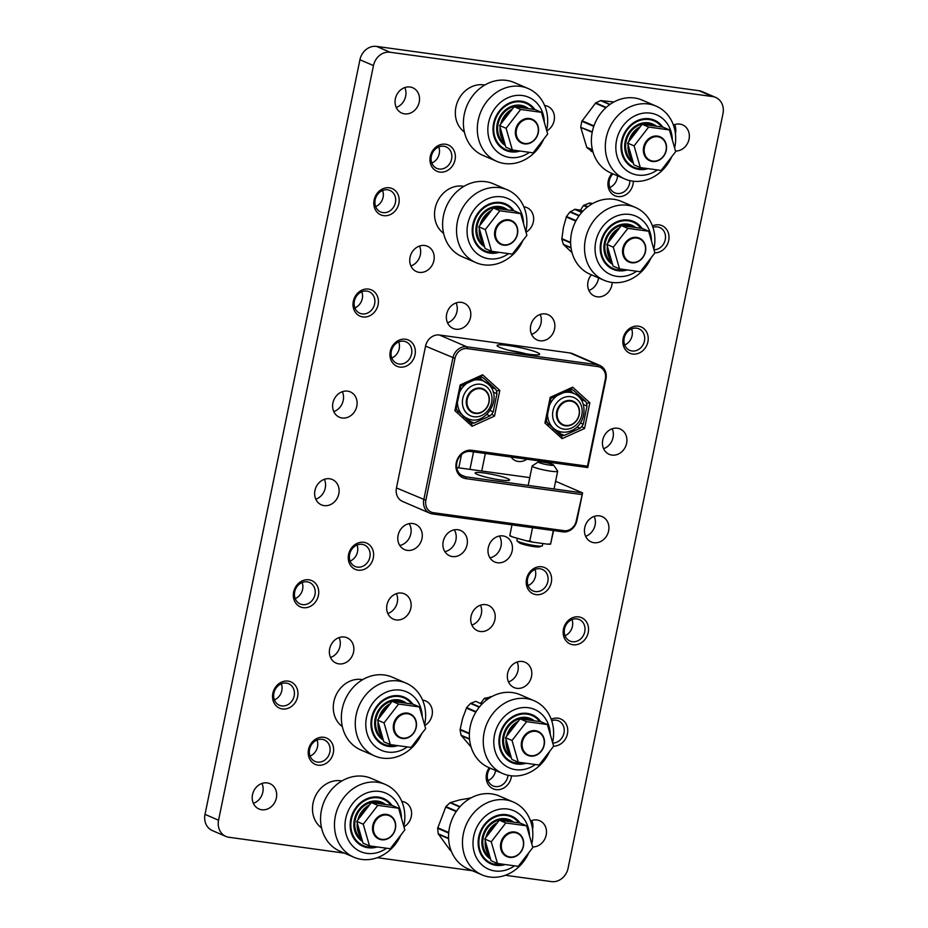 <?xml version="1.0" encoding="UTF-8"?>
<svg xmlns="http://www.w3.org/2000/svg" width="928" height="928" viewBox="0 0 928 928"><rect width="100%" height="100%" fill="white"/><g stroke="black" fill="none" stroke-linecap="round" stroke-linejoin="round"><path stroke-width="1.39" d="M489.938 557.844A13.792 11.936 113.3 0 0 499.345 536.036M497.466 562.762A13.792 11.936 113.3 0 0 511.746 552.543A13.792 11.936 113.3 0 0 505.679 536.674A13.792 11.936 113.3 0 0 502.976 535.92A13.792 11.936 113.3 0 0 488.696 546.14A13.792 11.936 113.3 0 0 494.763 562.008A13.792 11.936 113.3 0 0 497.466 562.762M511.05 457.028A13.792 11.936 113.3 0 0 515.55 460.717A13.792 11.936 113.3 0 0 518.253 461.471A13.792 11.936 113.3 0 0 526.837 459.198M323.779 737.296A14.314 12.389 -66.7 0 1 333.303 752.933A14.314 12.389 -66.7 0 1 318.06 765.159A14.314 12.389 -66.7 0 1 308.537 749.522A14.314 12.389 -66.7 0 1 323.779 737.296M317.376 762.108A11.716 10.138 113.3 0 0 329.51 753.432A11.716 10.138 113.3 0 0 324.359 739.952A11.716 10.138 113.3 0 0 322.062 739.314A11.716 10.138 113.3 0 0 309.94 747.991A11.716 10.138 113.3 0 0 315.079 761.47A11.716 10.138 113.3 0 0 317.376 762.108M288.098 681.106A14.314 12.389 -66.7 0 1 297.621 696.731A14.314 12.389 -66.7 0 1 282.379 708.957A14.314 12.389 -66.7 0 1 272.855 693.332A14.314 12.389 -66.7 0 1 288.098 681.106M281.694 705.906A11.716 10.138 113.3 0 0 293.828 697.23A11.716 10.138 113.3 0 0 288.678 683.75A11.716 10.138 113.3 0 0 286.381 683.112A11.716 10.138 113.3 0 0 274.259 691.789A11.716 10.138 113.3 0 0 279.398 705.268A11.716 10.138 113.3 0 0 281.694 705.906M308.885 579.803A14.314 12.389 -66.7 0 1 318.408 595.44A14.314 12.389 -66.7 0 1 303.178 607.666A14.314 12.389 -66.7 0 1 293.654 592.029A14.314 12.389 -66.7 0 1 308.885 579.803M302.493 604.615A11.716 10.138 113.3 0 0 314.615 595.938A11.716 10.138 113.3 0 0 309.465 582.459A11.716 10.138 113.3 0 0 307.168 581.821A11.716 10.138 113.3 0 0 295.046 590.498A11.716 10.138 113.3 0 0 300.196 603.977A11.716 10.138 113.3 0 0 302.493 604.615M363.799 542.312A14.314 12.389 -66.7 0 1 373.323 557.937A14.314 12.389 -66.7 0 1 358.092 570.163A14.314 12.389 -66.7 0 1 348.568 554.538A14.314 12.389 -66.7 0 1 363.799 542.312M357.408 567.112A11.716 10.138 113.3 0 0 369.53 558.436A11.716 10.138 113.3 0 0 364.379 544.968A11.716 10.138 113.3 0 0 362.082 544.33A11.716 10.138 113.3 0 0 349.96 552.995A11.716 10.138 113.3 0 0 355.111 566.474A11.716 10.138 113.3 0 0 357.408 567.112M405.49 339.219A14.314 12.389 -66.7 0 1 415.013 354.844A14.314 12.389 -66.7 0 1 399.771 367.07A14.314 12.389 -66.7 0 1 390.259 351.445A14.314 12.389 -66.7 0 1 405.49 339.219M399.098 364.02A11.716 10.138 113.3 0 0 411.22 355.343A11.716 10.138 113.3 0 0 406.07 341.864A11.716 10.138 113.3 0 0 403.773 341.226A11.716 10.138 113.3 0 0 391.651 349.902A11.716 10.138 113.3 0 0 396.801 363.382A11.716 10.138 113.3 0 0 399.098 364.02M368.567 289.095A14.314 12.389 -66.7 0 1 378.09 304.72A14.314 12.389 -66.7 0 1 362.848 316.947A14.314 12.389 -66.7 0 1 353.324 301.322A14.314 12.389 -66.7 0 1 368.567 289.095M362.164 313.896A11.716 10.138 113.3 0 0 374.297 305.219A11.716 10.138 113.3 0 0 369.147 291.752A11.716 10.138 113.3 0 0 366.85 291.102A11.716 10.138 113.3 0 0 354.716 299.779A11.716 10.138 113.3 0 0 359.867 313.258A11.716 10.138 113.3 0 0 362.164 313.896M389.354 187.792A14.314 12.389 -66.7 0 1 398.878 203.429A14.314 12.389 -66.7 0 1 383.635 215.656A14.314 12.389 -66.7 0 1 374.123 200.019A14.314 12.389 -66.7 0 1 389.354 187.792M382.962 212.605A11.716 10.138 113.3 0 0 395.084 203.928A11.716 10.138 113.3 0 0 389.934 190.449A11.716 10.138 113.3 0 0 387.637 189.811A11.716 10.138 113.3 0 0 375.515 198.488A11.716 10.138 113.3 0 0 380.666 211.967A11.716 10.138 113.3 0 0 382.962 212.605M445.521 144.223A14.314 12.389 -66.7 0 1 455.045 159.848A14.314 12.389 -66.7 0 1 439.802 172.074A14.314 12.389 -66.7 0 1 430.279 156.449A14.314 12.389 -66.7 0 1 445.521 144.223M439.118 169.024A11.716 10.138 113.3 0 0 451.252 160.358A11.716 10.138 113.3 0 0 446.101 146.879A11.716 10.138 113.3 0 0 443.804 146.241A11.716 10.138 113.3 0 0 431.682 154.918A11.716 10.138 113.3 0 0 436.821 168.386A11.716 10.138 113.3 0 0 439.118 169.024M633.337 181.215A14.314 12.389 -66.7 0 1 617.77 196.539A14.314 12.389 -66.7 0 1 608.362 187.653A14.314 12.389 -66.7 0 1 611.958 173.42M613.002 173.872A11.716 10.138 113.3 0 0 614.8 192.85A11.716 10.138 113.3 0 0 617.097 193.488A11.716 10.138 113.3 0 0 629.822 180.612M652.465 225.956A14.314 12.389 -66.7 0 1 659.17 224.878A14.314 12.389 -66.7 0 1 668.833 239.726A14.314 12.389 -66.7 0 1 654.866 252.845M653.985 249.771A11.716 10.138 113.3 0 0 665.086 240.352A11.716 10.138 113.3 0 0 659.75 227.534A11.716 10.138 113.3 0 0 657.453 226.896A11.716 10.138 113.3 0 0 652.964 227.372M638.383 326.18A14.314 12.389 -66.7 0 1 647.906 341.806A14.314 12.389 -66.7 0 1 632.664 354.032A14.314 12.389 -66.7 0 1 623.14 338.407A14.314 12.389 -66.7 0 1 638.383 326.18M631.98 350.981A11.716 10.138 113.3 0 0 644.102 342.304A11.716 10.138 113.3 0 0 638.963 328.837A11.716 10.138 113.3 0 0 636.666 328.187A11.716 10.138 113.3 0 0 624.532 336.864A11.716 10.138 113.3 0 0 629.683 350.343A11.716 10.138 113.3 0 0 631.98 350.981M541.778 566.776A14.314 12.389 -66.7 0 1 551.302 582.401A14.314 12.389 -66.7 0 1 536.059 594.628A14.314 12.389 -66.7 0 1 526.536 579.002A14.314 12.389 -66.7 0 1 541.778 566.776M535.375 591.577A11.716 10.138 113.3 0 0 547.497 582.9A11.716 10.138 113.3 0 0 542.358 569.421A11.716 10.138 113.3 0 0 540.061 568.783A11.716 10.138 113.3 0 0 527.928 577.46A11.716 10.138 113.3 0 0 533.078 590.939A11.716 10.138 113.3 0 0 535.375 591.577M578.701 616.888A14.314 12.389 -66.7 0 1 588.224 632.525A14.314 12.389 -66.7 0 1 572.982 644.751A14.314 12.389 -66.7 0 1 563.47 629.114A14.314 12.389 -66.7 0 1 578.701 616.888M572.309 641.7A11.716 10.138 113.3 0 0 584.431 633.024A11.716 10.138 113.3 0 0 579.281 619.544A11.716 10.138 113.3 0 0 576.984 618.906A11.716 10.138 113.3 0 0 564.862 627.583A11.716 10.138 113.3 0 0 570.012 641.062A11.716 10.138 113.3 0 0 572.309 641.7M551.209 719.258A14.314 12.389 -66.7 0 1 557.914 718.191A14.314 12.389 -66.7 0 1 567.576 733.027A14.314 12.389 -66.7 0 1 553.61 746.147M552.728 743.084A11.716 10.138 113.3 0 0 563.83 733.654A11.716 10.138 113.3 0 0 558.494 720.847A11.716 10.138 113.3 0 0 556.197 720.198A11.716 10.138 113.3 0 0 551.696 720.685M511.514 775.843A14.314 12.389 -66.7 0 1 496.028 789.624A14.314 12.389 -66.7 0 1 489.242 767.734M490.193 768.14A11.716 10.138 113.3 0 0 493.058 785.935A11.716 10.138 113.3 0 0 495.355 786.573A11.716 10.138 113.3 0 0 508.022 775.263M404.805 87.557A13.792 11.936 -66.7 0 1 396.221 107.462M674.621 124.642A13.792 11.936 -66.7 0 1 675.41 133.678M598.537 277.89A13.792 11.936 -66.7 0 1 588.874 290.441M612.19 428.771A13.792 11.936 -66.7 0 1 603.606 448.688M540.154 314.464A13.792 11.936 -66.7 0 1 531.57 334.382M456.1 302.911A13.792 11.936 -66.7 0 1 447.516 322.828M419.491 246.059A13.792 11.936 -66.7 0 1 410.907 265.976M342.374 391.686A13.792 11.936 -66.7 0 1 333.79 411.603M324.394 479.312A13.792 11.936 -66.7 0 1 315.81 499.229M339.126 637.559A13.792 11.936 -66.7 0 1 330.542 657.476M261.963 783.441A13.792 11.936 -66.7 0 1 253.379 803.358M531.779 820.538A13.792 11.936 -66.7 0 1 532.556 829.574M396.43 593.618A13.792 11.936 -66.7 0 1 387.846 613.536M480.484 605.172A13.792 11.936 -66.7 0 1 471.9 625.089M517.093 662.024A13.792 11.936 -66.7 0 1 508.509 681.941M594.21 516.397A13.792 11.936 -66.7 0 1 585.626 536.314M438.758 146.926A11.716 10.138 -66.7 0 1 431.822 163.015M382.591 190.495A11.716 10.138 -66.7 0 1 375.654 206.596M361.804 291.798A11.716 10.138 -66.7 0 1 354.867 307.887M398.727 341.922A11.716 10.138 -66.7 0 1 391.79 358.011M357.036 545.014A11.716 10.138 -66.7 0 1 350.1 561.104M302.122 582.506A11.716 10.138 -66.7 0 1 295.185 598.606M281.335 683.808A11.716 10.138 -66.7 0 1 274.398 699.898M317.016 740.01A11.716 10.138 -66.7 0 1 310.08 756.1M495.598 770.472A11.716 10.138 -66.7 0 1 488.047 780.564M571.938 619.591A11.716 10.138 -66.7 0 1 565.001 635.692M535.004 569.479A11.716 10.138 -66.7 0 1 528.078 585.568M631.608 328.883A11.716 10.138 -66.7 0 1 624.683 344.972M617.48 175.798A11.716 10.138 -66.7 0 1 609.789 187.479M454.256 529.83A13.792 11.936 -66.7 0 1 444.848 551.65M457.887 529.726A13.792 11.936 -66.7 0 1 460.59 530.48A13.792 11.936 -66.7 0 1 466.656 546.348A13.792 11.936 -66.7 0 1 452.377 556.568A13.792 11.936 -66.7 0 1 449.674 555.814A13.792 11.936 -66.7 0 1 443.607 539.945A13.792 11.936 -66.7 0 1 457.887 529.726M409.167 523.636A13.792 11.936 -66.7 0 1 399.759 545.455M412.798 523.531A13.792 11.936 -66.7 0 1 415.5 524.274A13.792 11.936 -66.7 0 1 421.567 540.154A13.792 11.936 -66.7 0 1 407.288 550.374A13.792 11.936 -66.7 0 1 404.585 549.62A13.792 11.936 -66.7 0 1 398.518 533.739A13.792 11.936 -66.7 0 1 412.798 523.531M516.826 688.321A13.792 11.936 113.3 0 0 531.106 678.113A13.792 11.936 113.3 0 0 525.039 662.232A13.792 11.936 113.3 0 0 522.336 661.478A13.792 11.936 113.3 0 0 508.057 671.698A13.792 11.936 113.3 0 0 514.124 687.567A13.792 11.936 113.3 0 0 516.826 688.321M480.205 631.481A13.792 11.936 113.3 0 0 494.496 621.261A13.792 11.936 113.3 0 0 488.43 605.381A13.792 11.936 113.3 0 0 485.715 604.638A13.792 11.936 113.3 0 0 471.436 614.846A13.792 11.936 113.3 0 0 477.502 630.727A13.792 11.936 113.3 0 0 480.205 631.481M593.932 542.694A13.792 11.936 113.3 0 0 608.211 532.475A13.792 11.936 113.3 0 0 602.156 516.606A13.792 11.936 113.3 0 0 599.442 515.852A13.792 11.936 113.3 0 0 585.162 526.072A13.792 11.936 113.3 0 0 591.229 541.94A13.792 11.936 113.3 0 0 593.932 542.694M532.672 846.928A13.792 11.936 113.3 0 0 545.966 835.977A13.792 11.936 113.3 0 0 539.725 820.746A13.792 11.936 113.3 0 0 537.01 819.992A13.792 11.936 113.3 0 0 530.584 821.013M612.178 282.472A13.792 11.936 -66.7 0 1 597.191 296.821A13.792 11.936 -66.7 0 1 594.477 296.067A13.792 11.936 -66.7 0 1 591.368 274.804M545.397 313.919A13.792 11.936 -66.7 0 1 548.1 314.673A13.792 11.936 -66.7 0 1 554.167 330.542A13.792 11.936 -66.7 0 1 539.887 340.762A13.792 11.936 -66.7 0 1 537.184 340.008A13.792 11.936 -66.7 0 1 531.118 324.139A13.792 11.936 -66.7 0 1 545.397 313.919M617.433 428.237A13.792 11.936 -66.7 0 1 620.136 428.98A13.792 11.936 -66.7 0 1 626.203 444.86A13.792 11.936 -66.7 0 1 611.923 455.08A13.792 11.936 -66.7 0 1 609.22 454.326A13.792 11.936 -66.7 0 1 603.154 438.445A13.792 11.936 -66.7 0 1 617.433 428.237M673.426 125.118A13.792 11.936 -66.7 0 1 679.864 124.097A13.792 11.936 -66.7 0 1 682.567 124.851A13.792 11.936 -66.7 0 1 688.82 140.082A13.792 11.936 -66.7 0 1 675.514 151.032M338.859 663.868A13.792 11.936 113.3 0 0 353.139 653.648A13.792 11.936 113.3 0 0 347.072 637.768A13.792 11.936 113.3 0 0 344.369 637.026A13.792 11.936 113.3 0 0 330.078 647.234A13.792 11.936 113.3 0 0 336.145 663.114A13.792 11.936 113.3 0 0 338.859 663.868M424.734 725.51A13.792 11.936 113.3 0 0 432.378 712.681A13.792 11.936 113.3 0 0 425.604 700.907A13.792 11.936 113.3 0 0 422.901 700.153A13.792 11.936 113.3 0 0 422.588 700.118M403.947 826.802A13.792 11.936 113.3 0 0 411.591 813.972A13.792 11.936 113.3 0 0 404.817 802.198A13.792 11.936 113.3 0 0 402.102 801.444A13.792 11.936 113.3 0 0 401.801 801.409M324.116 505.609A13.792 11.936 113.3 0 0 338.395 495.39A13.792 11.936 113.3 0 0 332.34 479.521A13.792 11.936 113.3 0 0 329.626 478.767A13.792 11.936 113.3 0 0 315.346 488.986A13.792 11.936 113.3 0 0 321.413 504.855A13.792 11.936 113.3 0 0 324.116 505.609M396.152 619.927A13.792 11.936 113.3 0 0 410.431 609.708A13.792 11.936 113.3 0 0 404.376 593.827A13.792 11.936 113.3 0 0 401.662 593.085A13.792 11.936 113.3 0 0 387.382 603.293A13.792 11.936 113.3 0 0 393.449 619.173A13.792 11.936 113.3 0 0 396.152 619.927M261.684 809.75A13.792 11.936 113.3 0 0 275.976 799.53A13.792 11.936 113.3 0 0 269.909 783.65A13.792 11.936 113.3 0 0 267.206 782.907A13.792 11.936 113.3 0 0 252.915 793.115A13.792 11.936 113.3 0 0 258.982 808.996A13.792 11.936 113.3 0 0 261.684 809.75M424.722 245.514A13.792 11.936 -66.7 0 1 427.437 246.268A13.792 11.936 -66.7 0 1 433.492 262.137A13.792 11.936 -66.7 0 1 419.212 272.356A13.792 11.936 -66.7 0 1 416.51 271.602A13.792 11.936 -66.7 0 1 410.443 255.734A13.792 11.936 -66.7 0 1 424.722 245.514M523.856 206.805A13.792 11.936 -66.7 0 1 524.158 206.851A13.792 11.936 -66.7 0 1 526.872 207.594A13.792 11.936 -66.7 0 1 533.646 219.368A13.792 11.936 -66.7 0 1 526.002 232.197M544.643 105.514A13.792 11.936 -66.7 0 1 544.956 105.548A13.792 11.936 -66.7 0 1 547.659 106.302A13.792 11.936 -66.7 0 1 554.434 118.076A13.792 11.936 -66.7 0 1 546.789 130.906M347.617 391.14A13.792 11.936 -66.7 0 1 350.32 391.894A13.792 11.936 -66.7 0 1 356.387 407.775A13.792 11.936 -66.7 0 1 342.107 417.994A13.792 11.936 -66.7 0 1 339.404 417.24A13.792 11.936 -66.7 0 1 333.338 401.36A13.792 11.936 -66.7 0 1 347.617 391.14M461.344 302.366A13.792 11.936 -66.7 0 1 464.046 303.12A13.792 11.936 -66.7 0 1 470.113 318.988A13.792 11.936 -66.7 0 1 455.834 329.208A13.792 11.936 -66.7 0 1 453.131 328.454A13.792 11.936 -66.7 0 1 447.064 312.585A13.792 11.936 -66.7 0 1 461.344 302.366M410.048 87.012A13.792 11.936 -66.7 0 1 412.751 87.766A13.792 11.936 -66.7 0 1 418.818 103.634A13.792 11.936 -66.7 0 1 404.538 113.854A13.792 11.936 -66.7 0 1 401.836 113.1A13.792 11.936 -66.7 0 1 395.769 97.231A13.792 11.936 -66.7 0 1 410.048 87.012M699.039 90.724L376.548 46.4L390.108 52.246L712.588 96.57L699.039 90.724A15.614 13.514 113.3 0 1 702.102 91.582L715.65 97.417A15.614 13.514 113.3 0 1 722.982 113.622L568.075 868.26A15.614 13.514 113.3 0 1 551.452 881.6L505.331 875.266M472.398 870.731L377.336 857.669M344.404 853.145L228.961 837.276A15.614 13.514 113.3 0 1 225.898 836.418A15.614 13.514 113.3 0 1 218.567 820.224L373.474 65.575L359.925 59.74L205.018 814.378A15.614 13.514 113.3 0 0 212.35 830.583L225.898 836.418M485.332 453.49L481.736 471.006M458.78 467.851L461.518 454.511M715.65 97.417A15.614 13.514 113.3 0 0 712.588 96.57M390.108 52.246A15.614 13.514 113.3 0 0 373.474 65.575M376.548 46.4A15.614 13.514 113.3 0 0 359.925 59.74M473.535 451.866L469.939 469.394M501.723 842.763A12.493 10.811 113.3 0 0 509.414 856.88A12.493 10.811 113.3 0 0 523.079 846.846A12.493 10.811 113.3 0 0 515.388 832.729A12.493 10.811 113.3 0 0 501.723 842.763M523.288 846.823A13.015 11.264 -66.7 0 1 507.013 856.648A13.015 11.264 -66.7 0 1 501.039 842.578A13.015 11.264 -66.7 0 1 517.314 832.752A13.015 11.264 -66.7 0 1 523.288 846.823M321.529 827.88A26.03 22.516 -66.7 0 1 314.708 797.662A26.03 22.516 -66.7 0 1 340.889 780.796A26.03 22.516 -66.7 0 1 341.875 780.958M342.328 726.578A26.03 22.516 -66.7 0 1 335.472 696.418A26.03 22.516 -66.7 0 1 361.572 679.482A26.03 22.516 -66.7 0 1 362.662 679.667M525.109 736.101A12.493 10.811 113.3 0 0 525.596 753.269A12.493 10.811 113.3 0 0 541.268 750.914A12.493 10.811 113.3 0 0 540.792 733.758A12.493 10.811 113.3 0 0 525.109 736.101M541.372 751.123A13.015 11.264 -66.7 0 1 527.8 755.357A13.015 11.264 -66.7 0 1 524.54 735.695A13.015 11.264 -66.7 0 1 538.101 731.45A13.015 11.264 -66.7 0 1 541.372 751.123M450.428 850.605L438.213 833.796L448.584 838.274M450.474 850.616L451.136 850.779M448.688 833.054L437.645 828.298L438.213 833.796M437.645 828.298L445.904 806.571L456.506 811.142M459.754 806.954L450.01 802.755L445.904 806.571M450.01 802.755L459.627 799.901L470.856 797.987M471.088 747.052L461.065 735.22L469.498 738.85M469.371 733.851L460.068 729.837L461.065 735.22M460.068 729.837L462.62 718.411L466.656 707.6L476.11 711.672M479.242 707.217L470.484 703.447L466.656 707.6M470.484 703.447L475.774 701.313L481.899 704.19M487.096 699.619L484.346 698.424L491.306 696.882M484.346 698.424L480.982 702.867L482.548 703.54M491.446 696.812L490.726 696.626M480.078 703.169L480.982 702.867M529.494 835.884A31.83 27.538 113.3 0 0 504.066 808.798A31.83 27.538 113.3 0 0 473.721 836.209A31.83 27.538 113.3 0 0 484.068 866.624A31.83 27.538 113.3 0 0 514.553 865.824M528.879 852.635A39.649 34.29 -66.7 0 1 481.957 874.849A39.649 34.29 -66.7 0 1 463.362 833.738A39.649 34.29 -66.7 0 1 513.346 802.036A39.649 34.29 -66.7 0 1 531.93 843.158A39.649 34.29 -66.7 0 1 531.779 843.854M513.346 802.036L499.426 796.05A39.649 34.29 113.3 0 0 449.454 827.741A39.649 34.29 113.3 0 0 468.048 868.863L481.957 874.849M520.005 823.008A26.03 22.516 113.3 0 0 511.548 816.095A26.03 22.516 113.3 0 0 478.732 836.905A26.03 22.516 113.3 0 0 490.947 863.898A26.03 22.516 113.3 0 0 505.192 864.536M513.532 822.127A21.866 18.92 113.3 0 0 510.203 820.05A21.866 18.92 113.3 0 0 509.832 819.888M513.613 822.138A21.866 18.92 113.3 0 0 509.901 819.923A21.866 18.92 113.3 0 0 484.103 831.998A21.866 18.92 113.3 0 0 490.529 859.003M488.209 827.126A20.08 17.365 113.3 0 0 484.88 832.381A20.08 17.365 113.3 0 0 482.943 839.353M495.076 821.582A20.265 17.528 113.3 0 0 484.729 832.312A20.265 17.528 113.3 0 0 483.627 848.157M550.281 734.593A31.83 27.538 113.3 0 0 525.666 707.507A31.83 27.538 113.3 0 0 494.914 733.155A31.83 27.538 113.3 0 0 504.229 764.858A31.83 27.538 113.3 0 0 535.34 764.533M549.666 751.332A39.649 34.29 -66.7 0 1 502.756 773.558A39.649 34.29 -66.7 0 1 484.66 730.255A39.649 34.29 -66.7 0 1 534.134 700.744A39.649 34.29 -66.7 0 1 552.578 742.562M534.134 700.744L520.225 694.747A39.649 34.29 113.3 0 0 470.751 724.258A39.649 34.29 113.3 0 0 488.836 767.56L502.756 773.558M540.804 721.717A26.03 22.516 113.3 0 0 532.347 714.804A26.03 22.516 113.3 0 0 499.867 734.176A26.03 22.516 113.3 0 0 511.734 762.607A26.03 22.516 113.3 0 0 525.979 763.245M534.319 720.824A21.866 18.92 113.3 0 0 531.953 719.246A21.866 18.92 113.3 0 0 530.619 718.597M534.4 720.836A21.866 18.92 113.3 0 0 530.7 718.62A21.866 18.92 113.3 0 0 505.447 729.582A21.866 18.92 113.3 0 0 511.316 757.712M508.996 725.835A20.08 17.365 113.3 0 0 506.178 730.058A20.08 17.365 113.3 0 0 503.73 738.062M515.875 720.29A20.265 17.528 113.3 0 0 506.027 729.976A20.265 17.528 113.3 0 0 504.414 746.866M572.042 252.694L563.319 244.308L570.998 247.625M570.616 242.916L561.823 239.122L563.319 244.308M561.823 239.122L563.4 227.522L566.474 216.502L576.068 220.632M579.014 215.899L569.954 212.002L566.474 216.502M569.954 212.002L575.105 209.252L581.949 212.21M587.296 207.13L583.457 205.482L580.476 210.204L575.105 209.252M583.457 205.482L589.187 203.139L591.832 204.009M592.737 203.487L589.686 203.081M579.594 210.598L582.332 211.781M580.476 210.204L582.842 211.224M592.493 150.081L586.74 147.308L580.754 127.38L592.296 131.834A39.649 34.29 113.3 0 0 610.891 172.968L624.799 178.965A39.649 34.29 -66.7 0 1 606.216 137.843A39.649 34.29 -66.7 0 1 656.189 106.152A39.649 34.29 -66.7 0 1 674.784 147.262A39.649 34.29 -66.7 0 1 674.633 147.958M593.781 126.405L581.844 121.255L580.754 126.858M581.844 121.255L595.741 102.88L606.228 107.404M609.766 104.562L600.602 100.618L595.741 102.88M600.602 100.618L613.942 101.964M587.018 147.726L593.015 152.018M579.026 414.758A12.493 10.811 113.3 0 0 570.72 401.116A12.493 10.811 113.3 0 0 557.415 411.788A12.493 10.811 113.3 0 0 565.732 425.418A12.493 10.811 113.3 0 0 579.026 414.758M556.73 411.614A13.015 11.264 -66.7 0 1 573.133 401.209A13.015 11.264 -66.7 0 1 579.234 414.712A13.015 11.264 -66.7 0 1 562.832 425.117A13.015 11.264 -66.7 0 1 556.73 411.614M528.38 354.183A21.738 2.54 -168.4 0 1 497.164 345.819A21.738 2.54 -168.4 0 1 508.358 345.552A21.738 2.54 -168.4 0 1 530.596 350.216A21.738 2.54 -168.4 0 1 539.446 354.508A21.738 2.54 -168.4 0 1 528.38 354.183M500.47 479.973A17.574 2.053 -168.4 0 1 475.171 472.955A17.574 2.053 -168.4 0 1 484.288 473.002A17.574 2.053 -168.4 0 1 509.588 480.02A17.574 2.053 -168.4 0 1 500.47 479.973M581.647 494.543L465.937 478.639A14.581 12.609 -66.7 0 1 456.24 462.724A14.581 12.609 -66.7 0 1 471.76 450.277L587.47 466.181L605.346 379.065A11.449 9.906 113.3 0 0 597.725 366.56L467.167 348.615A11.449 9.906 113.3 0 0 454.975 358.394L425.859 500.215A11.449 9.906 113.3 0 0 433.48 512.72L564.05 530.665A11.449 9.906 113.3 0 0 576.242 520.875L582.587 492.896L576.868 520.759A13.015 11.264 -66.7 0 1 563.018 531.872L432.448 513.926A13.015 11.264 -66.7 0 1 429.896 513.219A13.015 11.264 -66.7 0 1 423.794 499.716L452.899 357.906A13.015 11.264 -66.7 0 1 466.761 346.794L597.319 364.739A13.015 11.264 -66.7 0 1 599.871 365.446A13.015 11.264 -66.7 0 1 605.972 378.937L587.784 467.573L470.728 451.484A13.015 11.264 113.3 0 0 456.878 462.596A13.015 11.264 113.3 0 0 462.979 476.099A13.015 11.264 113.3 0 0 465.531 476.806L582.587 492.896L555.605 481.272M599.871 365.446L572.53 353.661A13.015 11.264 113.3 0 0 569.978 352.953L439.42 335.008A13.015 11.264 113.3 0 0 425.558 346.121L396.453 487.931A13.015 11.264 113.3 0 0 402.555 501.433L429.896 513.219M529.784 477.618L456.738 467.573M544.933 423.052L550.211 397.323L572.669 387.173L589.837 402.764L584.559 428.492L562.101 438.642L544.933 423.052L546.105 421.602L550.872 398.402L571.103 389.261L572.669 387.173M454.894 410.675L460.172 384.946L482.63 374.796L499.798 390.386L494.508 416.115L472.062 426.265L454.894 410.675L456.066 409.225L460.822 386.025L481.064 376.884L482.63 374.796M509.553 350.448A17.574 2.053 -168.4 0 1 526.246 353.87M580.824 399.295L585.638 401.372L573.539 390.386L570.929 389.261M580.371 422.959L583.26 424.2L586.983 406.07L583.318 404.492M558.552 432.947L564.294 435.418L580.116 428.272L576.996 426.938M546.105 421.602L560.779 435.464M490.61 386.848L495.587 388.994L483.5 378.009L480.878 376.884M490.216 410.524L493.22 411.823L496.944 393.692L493.128 392.045M468.292 420.477L474.254 423.04L490.065 415.895L486.852 414.514M456.066 409.225L470.74 423.087M587.47 466.181L587.784 467.573M562.101 438.642L561.579 435.65L564.294 435.418M583.26 424.2L581.821 426.509L584.559 428.492M581.821 426.509L580.116 428.272M585.638 401.372L586.577 403.32L589.837 402.764M586.577 403.32L586.983 406.07M571.103 389.261L573.539 390.386M550.211 397.323L550.872 398.402M472.062 426.265L471.54 423.272L474.254 423.04M493.22 411.823L491.77 414.132L494.508 416.115M491.77 414.132L490.065 415.895M495.587 388.994L496.538 390.943L499.798 390.386M496.538 390.943L496.944 393.692M481.064 376.884L483.5 378.009M460.172 384.946L460.822 386.025M541.5 461.9A7.807 0.916 -168.4 0 1 549.132 463.35A7.807 0.916 -168.4 0 1 553.575 465.009A7.807 0.916 -168.4 0 1 553.401 465.276A7.807 0.916 -168.4 0 1 550.408 465.218A7.807 0.916 -168.4 0 1 538.426 462.202A7.807 0.916 -168.4 0 1 538.379 461.889A7.807 0.916 -168.4 0 1 541.5 461.9M553.575 465.009L557.612 471.041A13.015 1.52 -168.4 0 1 557.658 471.238A13.015 1.52 -168.4 0 1 552.334 471.389A13.015 1.52 -168.4 0 1 538.948 468.791A13.015 1.52 -168.4 0 1 532.162 466.007A13.015 1.52 -168.4 0 1 532.289 465.844L538.379 461.889M542.822 543.518L542.37 545.745A13.015 1.52 -168.4 0 1 542.033 546A13.015 1.52 -168.4 0 1 537.045 545.896A13.015 1.52 -168.4 0 1 517.07 540.873A13.015 1.52 -168.4 0 1 516.873 540.514L517.325 538.275M542.033 546L539.249 546.882A10.417 1.218 -168.4 0 1 535.259 546.801A10.417 1.218 -168.4 0 1 519.286 542.787L517.07 540.873M509.82 535.444L509.785 535.746A22.481 2.633 11.6 0 0 512.616 536.964L509.82 535.444L511.989 524.854M529.807 541.001L526.71 540.896A22.481 2.633 11.6 0 0 532.73 542.138L529.807 541.001L532.544 527.684M512.616 536.964L526.71 540.896M550.606 543.866L547.392 544.144A22.481 2.633 11.6 0 0 550.571 544.168L553.332 530.538M532.73 542.138L547.392 544.144M553.575 530.572L550.571 544.168M557.995 433.167L561.15 431.949M573.898 393.53L569.27 389.667M385.34 784.45L371.432 778.453A39.649 34.29 113.3 0 0 321.459 810.144A39.649 34.29 113.3 0 0 340.054 851.266L353.962 857.263A39.649 34.29 -66.7 0 1 335.368 816.141A39.649 34.29 -66.7 0 1 385.34 784.45A39.649 34.29 -66.7 0 1 403.935 825.572A39.649 34.29 -66.7 0 1 403.784 826.268M401.499 818.299A31.83 27.538 113.3 0 0 376.072 791.201A31.83 27.538 113.3 0 0 345.715 818.624A31.83 27.538 113.3 0 0 356.062 849.027A31.83 27.538 113.3 0 0 386.558 848.227M377.197 846.951A26.03 22.516 -66.7 0 1 362.952 846.313A26.03 22.516 -66.7 0 1 350.738 819.308A26.03 22.516 -66.7 0 1 383.554 798.498A26.03 22.516 -66.7 0 1 392.01 805.423M400.873 835.038A39.649 34.29 -66.7 0 1 353.962 857.263M362.523 841.418A21.866 18.92 -66.7 0 1 354.09 821.245A21.866 18.92 -66.7 0 1 381.907 802.326A21.866 18.92 -66.7 0 1 385.607 804.541M381.837 802.291A21.866 18.92 -66.7 0 1 385.538 804.53M360.215 809.541A20.08 17.365 113.3 0 0 355.03 821.071A20.08 17.365 113.3 0 0 354.937 821.756M367.082 803.984A20.265 17.528 113.3 0 0 354.867 821.06A20.265 17.528 113.3 0 0 355.621 830.572M406.139 683.147L392.231 677.162A39.649 34.29 113.3 0 0 341.852 711.057A39.649 34.29 113.3 0 0 360.841 749.975L374.75 755.96A39.649 34.29 -66.7 0 1 355.772 717.054A39.649 34.29 -66.7 0 1 406.139 683.147A39.649 34.29 -66.7 0 1 425.128 722.065A39.649 34.29 -66.7 0 1 424.583 724.965M422.286 716.996A31.83 27.538 113.3 0 0 396.059 689.922A31.83 27.538 113.3 0 0 366.2 719.096A31.83 27.538 113.3 0 0 377.51 748.188A31.83 27.538 113.3 0 0 407.346 746.936M397.984 745.648A26.03 22.516 -66.7 0 1 383.74 745.01A26.03 22.516 -66.7 0 1 371.27 719.467A26.03 22.516 -66.7 0 1 404.341 697.206A26.03 22.516 -66.7 0 1 412.809 704.12M421.672 733.746A39.649 34.29 -66.7 0 1 374.75 755.96M383.322 740.115A21.866 18.92 -66.7 0 1 374.738 721.172A21.866 18.92 -66.7 0 1 402.694 701.034A21.866 18.92 -66.7 0 1 406.406 703.25M402.624 701A21.866 18.92 -66.7 0 1 406.325 703.238M381.002 708.238A20.08 17.365 113.3 0 0 375.736 720.464M387.869 702.693A20.265 17.528 113.3 0 0 375.527 720.894A20.265 17.528 113.3 0 0 376.42 729.269M394.609 730.754A12.493 10.811 113.3 0 0 408.482 737.168A12.493 10.811 113.3 0 0 415.79 721.079A12.493 10.811 113.3 0 0 401.917 714.664A12.493 10.811 113.3 0 0 394.609 730.754M415.988 720.778A13.015 11.264 -66.7 0 1 412.438 734.605A13.015 11.264 -66.7 0 1 399.806 737.772A13.015 11.264 -66.7 0 1 393.924 730.846A13.015 11.264 -66.7 0 1 397.474 717.019A13.015 11.264 -66.7 0 1 410.106 713.864A13.015 11.264 -66.7 0 1 415.988 720.778M373.497 826.28A12.493 10.811 113.3 0 0 382.406 839.422A12.493 10.811 113.3 0 0 395.316 828.136A12.493 10.811 113.3 0 0 386.396 815.004A12.493 10.811 113.3 0 0 373.497 826.28M395.525 828.078A13.015 11.264 -66.7 0 1 379.007 839.063A13.015 11.264 -66.7 0 1 372.801 826.14A13.015 11.264 -66.7 0 1 389.319 815.155A13.015 11.264 -66.7 0 1 395.525 828.078M490.077 857.472A20.822 18.015 113.3 0 1 484.509 833.332A20.822 18.015 113.3 0 1 505.4 819.737A20.822 18.015 113.3 0 1 509.495 820.874L511.85 821.895A20.822 18.015 113.3 0 0 507.802 820.77A20.822 18.015 113.3 0 0 503.533 820.746M497.408 822.649A20.822 18.015 113.3 0 0 485.854 837.601M485.286 840.803A20.822 18.015 113.3 0 0 489.624 855.883M518.207 721.358A20.822 18.015 113.3 0 0 508.532 731.252A20.822 18.015 113.3 0 0 506.653 736.298M506.085 739.512A20.822 18.015 113.3 0 0 510.423 754.592M524.32 719.455A20.822 18.015 113.3 0 1 532.649 720.592L530.282 719.583A20.822 18.015 113.3 0 0 506.131 730.22A20.822 18.015 113.3 0 0 510.876 756.169M382.881 738.584A20.822 18.015 -66.7 0 1 375.62 724.872A20.822 18.015 -66.7 0 1 383.693 705.489A20.822 18.015 -66.7 0 1 402.288 701.986L404.643 703.006A20.822 18.015 -66.7 0 0 396.326 701.858M382.429 736.994A20.822 18.015 -66.7 0 1 378.021 725.905A20.822 18.015 -66.7 0 1 378.09 721.914M378.647 718.713A20.822 18.015 -66.7 0 1 390.201 703.76M362.082 839.875A20.822 18.015 -66.7 0 1 356.514 815.747A20.822 18.015 -66.7 0 1 377.406 802.14A20.822 18.015 -66.7 0 1 381.489 803.277L383.856 804.298A20.822 18.015 -66.7 0 0 379.807 803.184A20.822 18.015 -66.7 0 0 375.538 803.161M361.63 838.297A20.822 18.015 -66.7 0 1 357.292 823.206M357.86 820.004A20.822 18.015 -66.7 0 1 369.414 805.052M486.098 843.598A19.778 17.11 113.3 0 0 488.824 853.087M495.865 824.656A19.778 17.11 113.3 0 0 487.409 835.594M506.885 742.307A19.778 17.11 113.3 0 0 509.611 751.796M516.652 723.353A19.778 17.11 113.3 0 0 508.196 734.303M360.83 835.49A19.778 17.11 -66.7 0 1 358.092 826.013M359.403 817.997A19.778 17.11 -66.7 0 1 367.859 807.058M381.617 734.199A19.778 17.11 -66.7 0 1 378.891 724.71M380.202 716.706A19.778 17.11 -66.7 0 1 388.658 705.767M517.256 832.718A13.015 11.264 113.3 0 0 514.634 831.987A13.015 11.264 113.3 0 0 501.155 841.661A13.015 11.264 113.3 0 0 506.943 856.625M491.248 841.789L497.489 863.481L518.276 866.334L532.834 847.508L526.594 825.816L505.806 822.962L491.248 841.789L484.764 839.005L491.005 860.685L497.489 863.481M484.764 839.005L499.322 820.166L505.806 822.962M499.322 820.166L520.121 823.032L526.594 825.816M538.043 731.426A13.015 11.264 113.3 0 0 535.433 730.696A13.015 11.264 113.3 0 0 521.954 740.37A13.015 11.264 113.3 0 0 527.742 755.334M512.036 740.498L518.276 762.19L539.075 765.043L553.633 746.216L547.392 724.524L526.594 721.671L512.036 740.498L505.563 737.702L511.804 759.394L518.276 762.19M505.563 737.702L520.121 718.875L526.594 721.671M520.121 718.875L540.908 721.729L547.392 724.524M409.99 713.806A13.015 11.264 113.3 0 0 407.438 713.098A13.015 11.264 113.3 0 0 393.959 722.738A13.015 11.264 113.3 0 0 399.69 737.714M425.627 728.619L411.081 747.446L390.282 744.592L383.809 741.797L377.568 720.116L392.126 701.278L412.914 704.143L419.398 706.927L425.627 728.619M419.398 706.927L398.599 704.074L392.126 701.278M390.282 744.592L384.041 722.9L377.568 720.116M384.041 722.9L398.599 704.074M389.192 815.109A13.015 11.264 113.3 0 0 386.64 814.39A13.015 11.264 113.3 0 0 373.172 824.029A13.015 11.264 113.3 0 0 378.891 839.005M404.84 829.91L390.282 848.749L369.483 845.884L363.01 843.1L356.77 821.408L371.328 802.581L392.126 805.434L398.599 808.23L404.84 829.91M398.599 808.23L377.8 805.365L371.328 802.581M369.483 845.884L363.254 824.203L356.77 821.408M363.254 824.203L377.8 805.365M672.336 139.989A31.83 27.538 113.3 0 0 646.92 112.903A31.83 27.538 113.3 0 0 616.563 140.314A31.83 27.538 113.3 0 0 626.91 170.729A31.83 27.538 113.3 0 0 657.395 169.928M671.721 156.739A39.649 34.29 -66.7 0 1 624.799 178.965M648.034 168.641A26.03 22.516 -66.7 0 1 633.789 168.003A26.03 22.516 -66.7 0 1 621.586 141.01A26.03 22.516 -66.7 0 1 654.402 120.199A26.03 22.516 -66.7 0 1 662.859 127.124M656.189 106.152L642.28 100.154A39.649 34.29 113.3 0 0 592.296 131.846M652.674 123.992A21.866 18.92 -66.7 0 1 656.374 126.231M633.372 163.108A21.866 18.92 -66.7 0 1 624.938 142.935A21.866 18.92 -66.7 0 1 652.744 124.027A21.866 18.92 -66.7 0 1 656.456 126.243M631.052 131.231A20.08 17.365 113.3 0 0 625.878 142.761A20.08 17.365 113.3 0 0 625.785 143.457M637.93 125.686A20.265 17.528 113.3 0 0 625.704 142.75A20.265 17.528 113.3 0 0 626.47 152.262M635.39 207.443L621.482 201.446A39.649 34.29 113.3 0 0 571.114 235.341A39.649 34.29 113.3 0 0 590.104 274.259L604.012 280.256A39.649 34.29 -66.7 0 1 585.023 241.338A39.649 34.29 -66.7 0 1 635.39 207.443A39.649 34.29 -66.7 0 1 654.379 246.349A39.649 34.29 -66.7 0 1 653.834 249.261M651.549 241.292A31.83 27.538 113.3 0 0 625.321 214.217A31.83 27.538 113.3 0 0 595.451 243.38A31.83 27.538 113.3 0 0 606.761 272.472A31.83 27.538 113.3 0 0 636.608 271.231M650.934 258.03A39.649 34.29 -66.7 0 1 604.012 280.256M627.247 269.944A26.03 22.516 -66.7 0 1 613.002 269.306A26.03 22.516 -66.7 0 1 600.532 243.751A26.03 22.516 -66.7 0 1 633.604 221.49A26.03 22.516 -66.7 0 1 642.06 228.416M631.887 225.284A21.866 18.92 -66.7 0 1 635.587 227.522M612.573 264.41A21.866 18.92 -66.7 0 1 604 245.456A21.866 18.92 -66.7 0 1 631.956 225.318A21.866 18.92 -66.7 0 1 635.657 227.534M617.132 226.977A20.265 17.528 113.3 0 0 604.778 245.178A20.265 17.528 113.3 0 0 605.682 253.564M610.264 232.534A20.08 17.365 113.3 0 0 604.986 244.76M645.041 245.363A12.493 10.811 113.3 0 0 631.168 238.96A12.493 10.811 113.3 0 0 623.86 255.038A12.493 10.811 113.3 0 0 637.733 261.452A12.493 10.811 113.3 0 0 645.041 245.363M623.175 255.142A13.015 11.264 -66.7 0 1 626.736 241.303A13.015 11.264 -66.7 0 1 639.369 238.148A13.015 11.264 -66.7 0 1 645.25 245.062A13.015 11.264 -66.7 0 1 641.7 258.9A13.015 11.264 -66.7 0 1 629.068 262.056A13.015 11.264 -66.7 0 1 623.175 255.142M666.153 149.837A12.493 10.811 113.3 0 0 657.244 136.694A12.493 10.811 113.3 0 0 644.334 147.981A12.493 10.811 113.3 0 0 653.254 161.124A12.493 10.811 113.3 0 0 666.153 149.837M643.649 147.842A13.015 11.264 -66.7 0 1 660.156 136.857A13.015 11.264 -66.7 0 1 666.374 149.768A13.015 11.264 -66.7 0 1 649.855 160.764A13.015 11.264 -66.7 0 1 643.649 147.842M630.251 139.699A19.778 17.11 -66.7 0 1 638.708 128.76M631.666 157.192A19.778 17.11 -66.7 0 1 628.94 147.714M609.452 240.99A19.778 17.11 -66.7 0 1 617.909 230.051M610.879 258.483A19.778 17.11 -66.7 0 1 608.153 249.006M639.241 238.102A13.015 11.264 113.3 0 0 636.689 237.382A13.015 11.264 113.3 0 0 623.222 247.022A13.015 11.264 113.3 0 0 628.94 261.998M606.819 244.4L621.377 225.574L642.176 228.427L648.649 231.223L654.89 252.903L640.332 271.742L619.533 268.876L613.06 266.092L606.819 244.4L613.304 247.196L627.85 228.358L621.377 225.574M619.533 268.876L613.304 247.196M627.85 228.358L648.649 231.223M660.04 136.799A13.015 11.264 113.3 0 0 657.488 136.091A13.015 11.264 113.3 0 0 644.009 145.731A13.015 11.264 113.3 0 0 649.739 160.706M627.618 143.109L642.176 124.271L662.963 127.136L669.448 129.92L675.677 151.612L661.13 170.439L640.332 167.585L633.859 164.79L627.618 143.109L634.091 145.893L648.649 127.066L642.176 124.271M640.332 167.585L634.091 145.893M648.649 127.066L669.448 129.92M544.342 122.403A31.83 27.538 113.3 0 0 518.926 95.306A31.83 27.538 113.3 0 0 488.569 122.728A31.83 27.538 113.3 0 0 498.916 153.132A31.83 27.538 113.3 0 0 529.401 152.343M543.727 139.142A39.649 34.29 -66.7 0 1 496.805 161.368A39.649 34.29 -66.7 0 1 478.21 120.246A39.649 34.29 -66.7 0 1 528.194 88.554A39.649 34.29 -66.7 0 1 546.778 129.676A39.649 34.29 -66.7 0 1 546.638 130.372M528.194 88.554L514.274 82.557A39.649 34.29 113.3 0 0 464.302 114.248A39.649 34.29 113.3 0 0 482.896 155.37L496.805 161.368M534.853 109.527A26.03 22.516 113.3 0 0 526.396 102.602A26.03 22.516 113.3 0 0 493.592 123.412A26.03 22.516 113.3 0 0 505.795 150.417A26.03 22.516 113.3 0 0 520.04 151.055M528.38 108.634A21.866 18.92 113.3 0 0 525.051 106.569A21.866 18.92 113.3 0 0 524.68 106.395M528.461 108.646A21.866 18.92 113.3 0 0 524.749 106.43A21.866 18.92 113.3 0 0 498.951 118.517A21.866 18.92 113.3 0 0 505.377 145.522M503.057 113.645A20.08 17.365 113.3 0 0 499.728 118.9A20.08 17.365 113.3 0 0 497.791 125.872M509.924 108.089A20.265 17.528 113.3 0 0 499.577 118.83A20.265 17.528 113.3 0 0 498.475 134.676M523.554 223.694A31.83 27.538 113.3 0 0 498.928 196.608A31.83 27.538 113.3 0 0 468.176 222.268A31.83 27.538 113.3 0 0 477.491 253.959A31.83 27.538 113.3 0 0 508.614 253.634M522.928 240.433A39.649 34.29 -66.7 0 1 476.018 262.659A39.649 34.29 -66.7 0 1 457.933 219.356A39.649 34.29 -66.7 0 1 507.396 189.846A39.649 34.29 -66.7 0 1 525.84 231.664M507.396 189.846L493.487 183.848A39.649 34.29 113.3 0 0 444.013 213.359A39.649 34.29 113.3 0 0 462.109 256.662L476.018 262.659M514.066 210.818A26.03 22.516 113.3 0 0 505.609 203.905A26.03 22.516 113.3 0 0 473.129 223.277A26.03 22.516 113.3 0 0 484.996 251.708A26.03 22.516 113.3 0 0 499.241 252.346M507.581 209.925A21.866 18.92 113.3 0 0 505.215 208.348A21.866 18.92 113.3 0 0 503.892 207.698M507.662 209.937A21.866 18.92 113.3 0 0 503.962 207.721A21.866 18.92 113.3 0 0 478.709 218.683A21.866 18.92 113.3 0 0 484.578 246.813M482.258 214.936A20.08 17.365 113.3 0 0 479.44 219.159A20.08 17.365 113.3 0 0 476.992 227.163M489.137 209.392A20.265 17.528 113.3 0 0 479.3 219.089A20.265 17.528 113.3 0 0 477.676 235.967M514.541 240.016A12.493 10.811 113.3 0 0 514.054 222.859A12.493 10.811 113.3 0 0 498.382 225.214A12.493 10.811 113.3 0 0 498.858 242.37A12.493 10.811 113.3 0 0 514.541 240.016M497.802 224.796A13.015 11.264 -66.7 0 1 511.374 220.551A13.015 11.264 -66.7 0 1 514.634 240.224A13.015 11.264 -66.7 0 1 501.062 244.458A13.015 11.264 -66.7 0 1 497.802 224.796M537.927 133.354A12.493 10.811 113.3 0 0 530.236 119.248A12.493 10.811 113.3 0 0 516.571 129.282A12.493 10.811 113.3 0 0 524.262 143.388A12.493 10.811 113.3 0 0 537.927 133.354M515.887 129.085A13.015 11.264 -66.7 0 1 532.162 119.26A13.015 11.264 -66.7 0 1 538.136 133.342A13.015 11.264 -66.7 0 1 521.861 143.167A13.015 11.264 -66.7 0 1 515.887 129.085M510.713 111.163A19.778 17.11 113.3 0 0 502.257 122.102M500.946 130.117A19.778 17.11 113.3 0 0 503.672 139.594M489.914 212.466A19.778 17.11 113.3 0 0 481.458 223.404M480.147 231.408A19.778 17.11 113.3 0 0 482.885 240.897M511.305 220.528A13.015 11.264 113.3 0 0 508.695 219.797A13.015 11.264 113.3 0 0 495.216 229.471A13.015 11.264 113.3 0 0 501.004 244.435M526.895 235.318L520.654 213.626L499.856 210.772L485.298 229.599L491.538 251.291L512.337 254.144L526.895 235.318M499.856 210.772L493.383 207.976L514.182 210.842L520.654 213.626M493.383 207.976L478.825 226.803L485.066 248.495L491.538 251.291M478.825 226.803L485.298 229.599M532.104 119.236A13.015 11.264 113.3 0 0 529.494 118.506A13.015 11.264 113.3 0 0 516.003 128.18A13.015 11.264 113.3 0 0 521.803 143.144M547.682 134.015L541.442 112.334L520.654 109.469L506.096 128.308L512.337 149.988L533.124 152.853L547.682 134.015M520.654 109.469L514.17 106.685L534.969 109.539L541.442 112.334M514.17 106.685L499.624 125.512L505.864 147.204L512.337 149.988M499.624 125.512L506.096 128.308M632.931 161.576A20.822 18.015 -66.7 0 1 627.351 137.448A20.822 18.015 -66.7 0 1 648.254 123.842A20.822 18.015 -66.7 0 1 652.338 124.978L654.692 125.999A20.822 18.015 -66.7 0 0 650.656 124.874A20.822 18.015 -66.7 0 0 646.375 124.851M632.478 159.987A20.822 18.015 -66.7 0 1 628.14 144.907M628.697 141.706A20.822 18.015 -66.7 0 1 640.25 126.753M612.132 262.868A20.822 18.015 -66.7 0 1 604.882 249.156A20.822 18.015 -66.7 0 1 612.956 229.784A20.822 18.015 -66.7 0 1 631.539 226.27L633.905 227.29A20.822 18.015 -66.7 0 0 625.588 226.154M611.68 261.29A20.822 18.015 -66.7 0 1 607.272 250.189A20.822 18.015 -66.7 0 1 607.341 246.198M607.91 242.997A20.822 18.015 -66.7 0 1 619.463 228.044M504.936 143.979A20.822 18.015 113.3 0 1 499.357 119.851A20.822 18.015 113.3 0 1 520.26 106.256A20.822 18.015 113.3 0 1 524.343 107.381L526.698 108.402A20.822 18.015 113.3 0 0 522.65 107.288A20.822 18.015 113.3 0 0 518.381 107.265M512.256 109.168A20.822 18.015 113.3 0 0 500.702 124.108M500.134 127.322A20.822 18.015 113.3 0 0 504.472 142.402M484.138 245.282A20.822 18.015 113.3 0 1 479.393 219.321A20.822 18.015 113.3 0 1 503.544 208.684L505.911 209.705A20.822 18.015 113.3 0 0 497.594 208.556M491.469 210.459A20.822 18.015 113.3 0 0 481.794 220.365A20.822 18.015 113.3 0 0 479.915 225.4M479.347 228.613A20.822 18.015 113.3 0 0 483.685 243.693M484.718 85.063A26.03 22.516 113.3 0 0 483.511 84.866A26.03 22.516 113.3 0 0 457.504 101.883A26.03 22.516 113.3 0 0 464.383 131.985M463.919 186.366A26.03 22.516 113.3 0 0 462.828 186.18A26.03 22.516 113.3 0 0 436.728 203.116A26.03 22.516 113.3 0 0 443.584 233.276M488.847 402.358A12.493 10.811 113.3 0 0 480.542 388.716A12.493 10.811 113.3 0 0 467.236 399.388A12.493 10.811 113.3 0 0 475.554 413.03A12.493 10.811 113.3 0 0 488.847 402.358M466.552 399.226A13.015 11.264 -66.7 0 1 482.954 388.82A13.015 11.264 -66.7 0 1 489.068 402.323A13.015 11.264 -66.7 0 1 472.654 412.728A13.015 11.264 -66.7 0 1 466.552 399.226M467.805 420.662L470.856 419.537M483.755 381.153L479.242 377.29M205.018 814.378L218.567 820.224M450.44 802.511L460.033 806.641M470.67 798.092L470.032 797.813M437.703 827.753L448.746 832.52M456.205 811.582L445.591 807M448.607 838.668L438.376 834.26M491.086 697.009L490.228 696.638M484.95 698.076L487.629 699.225M470.902 703.157L479.532 706.869M460.068 729.304L469.382 733.317M475.832 712.136L466.366 708.052M469.533 739.222L461.262 735.649M519.726 822.974A26.03 22.516 113.3 0 0 511.722 816.176A26.03 22.516 113.3 0 0 511.374 816.014M518.961 822.869A25.253 21.843 113.3 0 0 511.757 817.034A25.253 21.843 113.3 0 0 481.446 830.757A25.253 21.843 113.3 0 0 490.738 862.959A25.253 21.843 113.3 0 0 503.266 864.27M504.693 864.467L490.761 863.829A26.03 22.516 113.3 0 0 504.588 864.455M540.525 721.682A26.03 22.516 113.3 0 0 533.693 715.476M539.76 721.578A25.253 21.843 113.3 0 0 533.658 716.312A25.253 21.843 113.3 0 0 502.872 728.178A25.253 21.843 113.3 0 0 510.423 761.099A25.253 21.843 113.3 0 0 524.053 762.978M525.48 763.176L511.56 762.526A26.03 22.516 113.3 0 0 525.376 763.164M540.56 721.682L533.67 715.465A26.03 22.516 113.3 0 0 532.162 714.722M591.565 204.172L589.187 203.139M584.037 205.076L587.83 206.712M570.337 211.665L579.281 215.516M581.752 212.431L574.594 209.345M561.788 238.589L570.604 242.394M575.812 221.119L566.219 216.978M571.045 247.95L563.551 244.714M586.74 147.308L592.412 149.756M592.203 132.31L580.754 127.38M601.066 100.526L610.021 104.388M582.042 120.756L593.955 125.895M605.845 107.752L595.312 103.205M439.42 335.008L466.761 346.794L467.167 348.615M597.725 366.56L597.319 364.739L569.978 352.953M396.453 487.931L425.859 500.215M454.975 358.394L425.558 346.121M465.937 478.639L465.531 476.806L460.706 474.73M470.728 451.484L471.76 450.277M605.346 379.065L605.972 378.937M576.868 520.759L576.242 520.875M563.018 531.872L564.05 530.665M432.448 513.926L433.48 512.72M546.186 420.082A20.37 17.62 113.3 0 0 548.645 424.676M553.239 428.852A20.37 17.62 113.3 0 0 555.025 429.757L557.624 430.882C562.217 432.761 566.892 432.645 571.648 430.534C586.844 424.502 588.572 398.959 573.759 393.472A20.37 17.62 113.3 0 0 560.303 393.843A20.37 17.62 113.3 0 0 548.866 406.858M547.659 412.705A20.37 17.62 113.3 0 0 557.624 430.882M571.799 427.924A16.692 14.442 -66.7 0 1 553.239 419.398A16.692 14.442 -66.7 0 1 562.971 397.892A16.692 14.442 -66.7 0 1 581.531 406.418A16.692 14.442 -66.7 0 1 571.799 427.924M573.759 393.472L571.149 392.347A20.37 17.62 113.3 0 0 566.045 391.117M391.767 805.388L383.368 798.428A26.03 22.516 -66.7 0 1 391.732 805.376M375.26 846.684A25.253 21.843 -66.7 0 1 369.692 847.113A25.253 21.843 -66.7 0 1 351.12 821.06A25.253 21.843 -66.7 0 1 376.814 797.697A25.253 21.843 -66.7 0 1 390.966 805.272M376.594 846.858A26.03 22.516 -66.7 0 1 369.216 847.728A26.03 22.516 -66.7 0 1 362.767 846.232M412.566 704.097L404.167 697.125A26.03 22.516 -66.7 0 1 412.531 704.085M396.059 745.381A25.253 21.843 -66.7 0 1 391.744 745.857A25.253 21.843 -66.7 0 1 371.757 721.172A25.253 21.843 -66.7 0 1 396.337 696.36A25.253 21.843 -66.7 0 1 411.765 703.981M397.381 745.567A26.03 22.516 -66.7 0 1 391.314 746.472A26.03 22.516 -66.7 0 1 383.566 744.94M640.065 169.418A26.03 22.516 -66.7 0 1 633.615 167.933M647.431 168.56A26.03 22.516 -66.7 0 1 640.192 169.43M646.108 168.374A25.253 21.843 -66.7 0 1 640.529 168.815A25.253 21.843 -66.7 0 1 621.969 142.761A25.253 21.843 -66.7 0 1 647.651 119.399A25.253 21.843 -66.7 0 1 661.815 126.974M654.217 120.118A26.03 22.516 -66.7 0 1 662.58 127.078L654.217 120.118M620.577 270.756A26.03 22.516 -66.7 0 1 612.816 269.224M626.644 269.851A26.03 22.516 -66.7 0 1 620.716 270.756M625.31 269.677A25.253 21.843 -66.7 0 1 621.006 270.141A25.253 21.843 -66.7 0 1 601.008 245.468A25.253 21.843 -66.7 0 1 625.6 220.655A25.253 21.843 -66.7 0 1 641.016 228.265M641.816 228.381L633.43 221.421A26.03 22.516 -66.7 0 1 641.782 228.381M533.809 109.388A25.253 21.843 113.3 0 0 526.605 103.553A25.253 21.843 113.3 0 0 496.306 117.276A25.253 21.843 113.3 0 0 505.598 149.466A25.253 21.843 113.3 0 0 518.114 150.788M534.586 109.492A26.03 22.516 113.3 0 0 526.57 102.683A26.03 22.516 113.3 0 0 526.222 102.532M505.609 150.336A26.03 22.516 113.3 0 0 519.436 150.974M513.022 210.679A25.253 21.843 113.3 0 0 506.92 205.413A25.253 21.843 113.3 0 0 476.145 217.28A25.253 21.843 113.3 0 0 483.685 250.2A25.253 21.843 113.3 0 0 497.315 252.08M513.822 210.784L506.932 204.566A26.03 22.516 113.3 0 0 505.424 203.824M498.742 252.277L484.822 251.627A26.03 22.516 113.3 0 0 498.649 252.265M513.787 210.784A26.03 22.516 113.3 0 0 506.955 204.578M463.374 416.637A20.37 17.62 113.3 0 0 464.847 417.368L467.445 418.493C485.541 427.495 503.8 396.871 488.174 384.064L483.581 381.072A20.37 17.62 113.3 0 0 459 393.6M456.112 407.972A20.37 17.62 113.3 0 0 458.235 411.974M487.919 383.902A20.37 17.62 113.3 0 0 483.581 381.072L480.971 379.946A20.37 17.62 113.3 0 0 476.029 378.74M457.434 401.209A20.37 17.62 113.3 0 0 463.095 415.663A20.37 17.62 113.3 0 0 467.445 418.493M467.039 413.528A16.692 14.442 -66.7 0 1 466.436 390.595A16.692 14.442 -66.7 0 1 487.374 387.498A16.692 14.442 -66.7 0 1 487.977 410.431A16.692 14.442 -66.7 0 1 467.039 413.528M511.189 815.932L519.773 822.985M533.67 715.465L531.988 714.641M591.008 151.194L593.027 152.064M532.162 466.007L528.183 485.425M557.658 471.238L554.028 488.975M362.593 846.15L369.286 847.74L376.687 846.881M383.38 744.859L391.384 746.483L397.486 745.578M633.43 167.852L640.123 169.441L647.535 168.571M612.642 269.143L620.646 270.767L626.736 269.874M534.621 109.492L526.037 102.451M505.621 150.336L519.541 150.986M506.932 204.566L505.25 203.742"/></g></svg>
